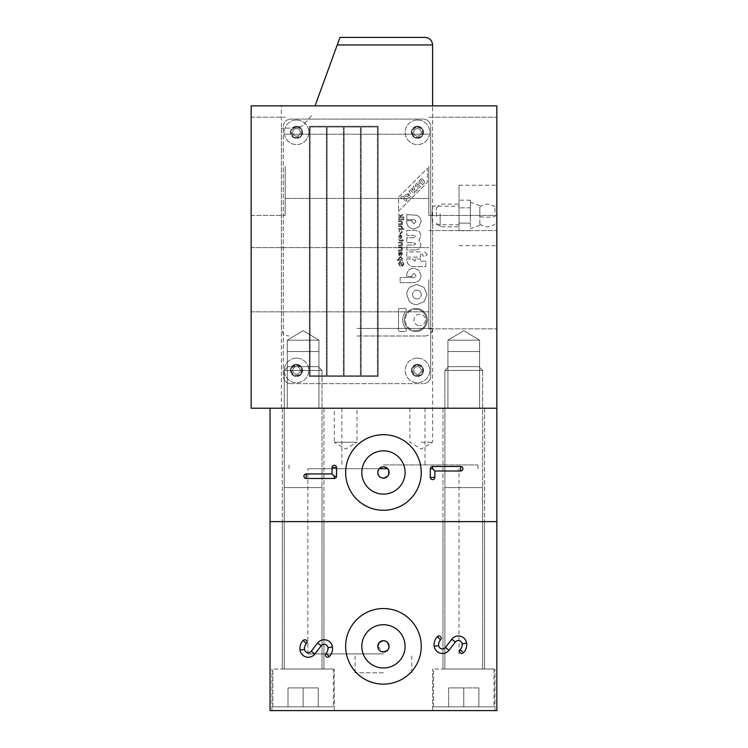 <?xml version="1.0" encoding="UTF-8"?>
<svg xmlns="http://www.w3.org/2000/svg" width="748" height="748" viewBox="0 0 748 748"><rect width="100%" height="100%" fill="white"/><g stroke="black" fill="none" stroke-linecap="round" stroke-linejoin="round"><path stroke-width="0.56" stroke-dasharray="3.74 2.81" d="M417.468 376.104A5.666 5.666 0 0 1 411.793 370.428A5.666 5.666 0 0 1 417.468 364.762A5.666 5.666 0 0 1 423.134 370.428A5.666 5.666 0 0 1 417.468 376.104A5.666 5.666 0 0 1 411.793 370.428A5.666 5.666 0 0 1 417.468 364.762A5.666 5.666 0 0 1 423.134 370.428A5.666 5.666 0 0 1 417.468 376.104A5.666 5.666 0 0 1 411.793 370.428A5.666 5.666 0 0 1 417.468 364.762A5.666 5.666 0 0 1 423.134 370.428A5.666 5.666 0 0 1 417.468 376.104M417.468 366.651A3.777 3.777 0 0 1 421.246 370.428A3.777 3.777 0 0 1 417.468 374.206A3.777 3.777 0 0 1 413.691 370.428A3.777 3.777 0 0 1 417.468 366.651A3.777 3.777 0 0 1 421.246 370.428A3.777 3.777 0 0 1 417.468 374.206A3.777 3.777 0 0 1 413.691 370.428A3.777 3.777 0 0 1 417.468 366.651A3.777 3.777 0 0 1 421.246 370.428A3.777 3.777 0 0 1 417.468 374.206A3.777 3.777 0 0 1 413.691 370.428A3.777 3.777 0 0 1 417.468 366.651A3.777 3.777 0 0 1 421.246 370.428A3.777 3.777 0 0 1 417.468 374.206A3.777 3.777 0 0 1 413.691 370.428A3.777 3.777 0 0 1 417.468 366.651M417.468 358.142A12.286 12.286 0 0 1 429.754 370.428A12.286 12.286 0 0 1 417.468 382.714A12.286 12.286 0 0 1 405.182 370.428A12.286 12.286 0 0 1 417.468 358.142A12.286 12.286 0 0 1 429.754 370.428A12.286 12.286 0 0 1 417.468 382.714A12.286 12.286 0 0 1 405.182 370.428A12.286 12.286 0 0 1 417.468 358.142M417.468 137.978A5.666 5.666 0 0 1 411.793 132.312A5.666 5.666 0 0 1 417.468 126.646A5.666 5.666 0 0 1 423.134 132.312A5.666 5.666 0 0 1 417.468 137.978A5.666 5.666 0 0 1 411.793 132.312A5.666 5.666 0 0 1 417.468 126.646A5.666 5.666 0 0 1 423.134 132.312A5.666 5.666 0 0 1 417.468 137.978A5.666 5.666 0 0 1 411.793 132.312A5.666 5.666 0 0 1 417.468 126.646A5.666 5.666 0 0 1 423.134 132.312A5.666 5.666 0 0 1 417.468 137.978M417.468 128.534A3.777 3.777 0 0 1 421.246 132.312A3.777 3.777 0 0 1 417.468 136.089A3.777 3.777 0 0 1 413.691 132.312A3.777 3.777 0 0 1 417.468 128.534A3.777 3.777 0 0 1 421.246 132.312A3.777 3.777 0 0 1 417.468 136.089A3.777 3.777 0 0 1 413.691 132.312A3.777 3.777 0 0 1 417.468 128.534A3.777 3.777 0 0 1 421.246 132.312A3.777 3.777 0 0 1 417.468 136.089A3.777 3.777 0 0 1 413.691 132.312A3.777 3.777 0 0 1 417.468 128.534A3.777 3.777 0 0 1 421.246 132.312A3.777 3.777 0 0 1 417.468 136.089A3.777 3.777 0 0 1 413.691 132.312A3.777 3.777 0 0 1 417.468 128.534M417.468 120.026A12.286 12.286 0 0 1 429.754 132.312A12.286 12.286 0 0 1 417.468 144.598A12.286 12.286 0 0 1 405.182 132.312A12.286 12.286 0 0 1 417.468 120.026A12.286 12.286 0 0 1 429.754 132.312A12.286 12.286 0 0 1 417.468 144.598A12.286 12.286 0 0 1 405.182 132.312A12.286 12.286 0 0 1 417.468 120.026M428.81 166.327L428.81 215.461L428.81 166.327M496.84 166.327L496.84 215.461L496.84 166.327M285.175 166.327L285.175 215.461L285.175 166.327M428.81 279.715L428.81 328.858L428.81 279.715M496.84 279.715L496.84 328.858L496.84 279.715M251.16 279.715L251.16 247.588L251.16 279.715M356.992 105.851L281.398 105.851L356.992 105.851M356.992 408.23L281.398 408.23L432.587 408.23L345.651 408.23L356.992 408.23L356.992 442.246L345.651 442.246L356.992 442.246L345.651 449.052L334.309 442.246L345.651 442.246L334.309 442.246L334.309 408.23L345.651 408.23L334.309 408.23M251.16 166.327L251.16 215.461L251.16 166.327M459.038 215.461L459.038 185.224L459.038 215.461M496.84 215.461L496.84 185.224L496.84 215.461L428.81 215.461L496.84 215.461M432.007 215.461C432.634 203.475 432.634 203.475 432.007 215.461C432.634 203.475 432.634 203.475 432.007 215.461C432.634 227.448 432.634 227.448 432.007 215.461C432.634 227.448 432.634 227.448 432.007 215.461M479.608 340.19L447.93 340.19L479.608 340.19L479.608 351.532L447.93 351.532L447.93 340.19L479.608 340.19L463.769 330.681L447.93 340.19L479.608 340.19L479.608 351.532L447.93 351.532L447.93 340.19L463.769 330.681L479.608 340.19M479.608 351.532L479.608 408.23L447.93 408.23L447.93 351.532L479.608 351.532L447.93 351.532L479.608 351.532L447.93 351.532L479.608 351.532L479.608 408.23L447.93 408.23L447.93 351.532L479.608 351.532M318.966 340.19L287.297 340.19L318.966 340.19L318.966 351.532L287.297 351.532L287.297 340.19L318.966 340.19L303.127 330.681L287.297 340.19L318.966 340.19L318.966 351.532L287.297 351.532L287.297 340.19L303.127 330.681L318.966 340.19M318.966 351.532L318.966 408.23L287.297 408.23L287.297 351.532L318.966 351.532L287.297 351.532L318.966 351.532L287.297 351.532L318.966 351.532L318.966 408.23L287.297 408.23L287.297 351.532L318.966 351.532M296.517 128.534A3.777 3.777 0 0 1 300.294 132.312A3.777 3.777 0 0 1 296.517 136.089A3.777 3.777 0 0 1 292.739 132.312A3.777 3.777 0 0 1 296.517 128.534A3.777 3.777 0 0 1 300.294 132.312A3.777 3.777 0 0 1 296.517 136.089A3.777 3.777 0 0 1 292.739 132.312A3.777 3.777 0 0 1 296.517 128.534M296.517 120.026A12.286 12.286 0 0 1 308.802 132.312A12.286 12.286 0 0 1 296.517 144.598A12.286 12.286 0 0 1 284.231 132.312A12.286 12.286 0 0 1 296.517 120.026A12.286 12.286 0 0 1 308.802 132.312A12.286 12.286 0 0 1 296.517 144.598A12.286 12.286 0 0 1 284.231 132.312A12.286 12.286 0 0 1 296.517 120.026M296.517 126.646A5.666 5.666 0 0 0 290.85 132.312A5.666 5.666 0 0 0 296.517 137.978A5.666 5.666 0 0 1 290.85 132.312A5.666 5.666 0 0 1 296.517 126.646A5.666 5.666 0 0 1 302.183 132.312A5.666 5.666 0 0 1 296.517 137.978A5.666 5.666 0 0 0 302.183 132.312A5.666 5.666 0 0 0 296.517 126.646M447.93 408.23L479.608 408.23L447.93 408.23M287.297 408.23L318.966 408.23L287.297 408.23M496.84 408.23L251.16 408.23L251.16 105.851L496.84 105.851L496.84 408.23L270.056 408.23L270.056 521.618L496.84 521.618L496.84 408.23M296.517 376.104A5.666 5.666 0 0 1 290.85 370.428A5.666 5.666 0 0 1 296.517 364.762A5.666 5.666 0 0 1 302.183 370.428A5.666 5.666 0 0 1 296.517 376.104A5.666 5.666 0 0 1 290.85 370.428A5.666 5.666 0 0 1 296.517 364.762A5.666 5.666 0 0 1 302.183 370.428A5.666 5.666 0 0 1 296.517 376.104A5.666 5.666 0 0 1 290.85 370.428A5.666 5.666 0 0 1 296.517 364.762A5.666 5.666 0 0 1 302.183 370.428A5.666 5.666 0 0 1 296.517 376.104M296.517 366.651A3.777 3.777 0 0 1 300.294 370.428A3.777 3.777 0 0 1 296.517 374.206A3.777 3.777 0 0 1 292.739 370.428A3.777 3.777 0 0 1 296.517 366.651A3.777 3.777 0 0 1 300.294 370.428A3.777 3.777 0 0 1 296.517 374.206A3.777 3.777 0 0 1 292.739 370.428A3.777 3.777 0 0 1 296.517 366.651A3.777 3.777 0 0 1 300.294 370.428A3.777 3.777 0 0 1 296.517 374.206A3.777 3.777 0 0 1 292.739 370.428A3.777 3.777 0 0 1 296.517 366.651A3.777 3.777 0 0 1 300.294 370.428A3.777 3.777 0 0 1 296.517 374.206A3.777 3.777 0 0 1 292.739 370.428A3.777 3.777 0 0 1 296.517 366.651M296.517 358.142A12.286 12.286 0 0 1 308.802 370.428A12.286 12.286 0 0 1 296.517 382.714A12.286 12.286 0 0 1 284.231 370.428A12.286 12.286 0 0 1 296.517 358.142A12.286 12.286 0 0 1 308.802 370.428A12.286 12.286 0 0 1 296.517 382.714A12.286 12.286 0 0 1 284.231 370.428A12.286 12.286 0 0 1 296.517 358.142M383.453 464.919L477.944 464.919L383.453 464.919M383.453 408.23L341.873 408.23L383.453 408.23M387.455 468.472L383.453 466.808M383.453 521.618L477.944 521.618L383.453 521.618M303.127 521.618L323.921 521.618L303.127 521.618M303.127 408.23L323.921 408.23L303.127 408.23M463.769 521.618L442.975 521.618L463.769 521.618M463.769 408.23L442.975 408.23L463.769 408.23M421.246 472.484A37.793 37.793 0 0 0 383.453 434.682A37.793 37.793 0 0 0 345.651 472.484A37.793 37.793 0 0 0 383.453 510.276A37.793 37.793 0 0 0 421.246 472.484M421.246 442.246L432.587 442.246L421.246 442.246M421.246 408.23L432.587 408.23L421.246 408.23M383.453 450.838A21.636 21.636 0 0 1 405.089 472.484A21.636 21.636 0 0 1 383.453 494.119A21.636 21.636 0 0 1 361.808 472.484A21.636 21.636 0 0 1 383.453 450.838A21.636 21.636 0 0 1 405.089 472.484A21.636 21.636 0 0 1 383.453 494.119A21.636 21.636 0 0 1 361.808 472.484A21.636 21.636 0 0 1 383.453 450.838M417.468 364.379A6.049 6.049 0 0 1 423.518 370.428A6.049 6.049 0 0 1 417.468 376.478A6.049 6.049 0 0 0 423.518 370.428A6.049 6.049 0 0 0 417.468 364.379A6.049 6.049 0 0 0 411.419 370.428A6.049 6.049 0 0 0 417.468 376.478A6.049 6.049 0 0 1 411.419 370.428A6.049 6.049 0 0 1 417.468 364.379M296.517 126.262A6.049 6.049 0 0 1 302.566 132.312A6.049 6.049 0 0 1 296.517 138.361A6.049 6.049 0 0 0 302.566 132.312A6.049 6.049 0 0 0 296.517 126.262A6.049 6.049 0 0 0 290.467 132.312A6.049 6.049 0 0 0 296.517 138.361A6.049 6.049 0 0 1 290.467 132.312A6.049 6.049 0 0 1 296.517 126.262M417.468 126.262A6.049 6.049 0 0 1 423.518 132.312A6.049 6.049 0 0 1 417.468 138.361A6.049 6.049 0 0 0 423.518 132.312A6.049 6.049 0 0 0 417.468 126.262A6.049 6.049 0 0 0 411.419 132.312A6.049 6.049 0 0 0 417.468 138.361A6.049 6.049 0 0 1 411.419 132.312A6.049 6.049 0 0 1 417.468 126.262M296.517 364.379A6.049 6.049 0 0 1 302.566 370.428A6.049 6.049 0 0 1 296.517 376.478A6.049 6.049 0 0 0 302.566 370.428A6.049 6.049 0 0 0 296.517 364.379A6.049 6.049 0 0 0 290.467 370.428A6.049 6.049 0 0 0 296.517 376.478A6.049 6.049 0 0 1 290.467 370.428A6.049 6.049 0 0 1 296.517 364.379M419.712 314.197A5.769 5.769 0 0 0 413.953 319.966A5.769 5.769 0 0 0 419.712 325.735A5.769 5.769 0 0 1 413.953 319.966A5.769 5.769 0 0 1 419.712 314.197A5.769 5.769 0 0 1 425.481 319.966A5.769 5.769 0 0 1 419.712 325.735A5.769 5.769 0 0 0 425.481 319.966A5.769 5.769 0 0 0 419.712 314.197M415.869 308.428A11.538 11.538 0 0 0 404.331 319.966A11.538 11.538 0 0 0 415.869 331.504A11.538 11.538 0 0 1 404.331 319.966A11.538 11.538 0 0 1 415.869 308.428A11.538 11.538 0 0 1 427.407 319.966A11.538 11.538 0 0 1 415.869 331.504A11.538 11.538 0 0 0 427.407 319.966A11.538 11.538 0 0 0 415.869 308.428M415.869 330.551A10.584 10.584 0 0 0 426.454 319.966A10.584 10.584 0 0 0 415.869 309.382A10.584 10.584 0 0 1 426.454 319.966A10.584 10.584 0 0 1 415.869 330.551A10.584 10.584 0 0 1 405.285 319.966A10.584 10.584 0 0 1 415.869 309.382A10.584 10.584 0 0 0 405.285 319.966A10.584 10.584 0 0 0 415.869 330.551M422.788 181.848L422.704 182.718L422.788 181.848M418.095 188.131A2.59 2.59 0 0 0 420.685 185.541A2.59 2.59 0 0 0 418.095 182.951A2.59 2.59 0 0 1 420.685 185.541A2.59 2.59 0 0 1 418.095 188.131A2.59 2.59 0 0 1 415.505 185.541A2.59 2.59 0 0 1 418.095 182.951A2.59 2.59 0 0 0 415.505 185.541A2.59 2.59 0 0 0 418.095 188.131M423.181 180.614A1.487 1.487 0 0 0 421.722 178.884A1.487 1.487 0 0 1 423.181 180.614A1.487 1.487 0 0 1 424.144 183.157L422.583 184.719L418.927 181.063L420.675 179.314A1.487 1.487 0 0 1 421.722 178.884A1.487 1.487 0 0 0 420.675 179.314L418.927 181.063L422.583 184.719L424.144 183.157A1.487 1.487 0 0 0 423.181 180.614M403.509 196.546A1.683 1.683 0 0 0 402.48 196.191A1.683 1.683 0 0 1 403.509 196.546L407.136 200.165L403.509 196.546M418.095 184.382A1.159 1.159 0 0 0 416.935 185.541A1.159 1.159 0 0 0 418.095 186.71A1.159 1.159 0 0 1 416.935 185.541A1.159 1.159 0 0 1 418.095 184.382A1.159 1.159 0 0 1 419.263 185.541A1.159 1.159 0 0 1 418.095 186.71A1.159 1.159 0 0 0 419.263 185.541A1.159 1.159 0 0 0 418.095 184.382M421.638 180.305L421.348 181.362L421.638 180.305M428.482 381.443A7.555 7.555 0 0 0 430.698 376.104A7.555 7.555 0 0 1 423.134 383.659A7.555 7.555 0 0 0 428.482 381.443M285.502 381.443A7.555 7.555 0 0 0 290.85 383.659A7.555 7.555 0 0 1 283.286 376.104L283.286 126.646A7.555 7.555 0 0 1 285.502 121.298A7.555 7.555 0 0 0 283.286 126.646L283.286 376.104A7.555 7.555 0 0 0 285.502 381.443M428.482 121.298A7.555 7.555 0 0 0 423.134 119.082A7.555 7.555 0 0 1 430.698 126.646A7.555 7.555 0 0 0 428.482 121.298M430.698 376.104L430.698 126.646L430.698 376.104M423.134 119.082L290.85 119.082A7.555 7.555 0 0 0 285.502 121.298A7.555 7.555 0 0 1 290.85 119.082L423.134 119.082M290.85 383.659L423.134 383.659L290.85 383.659M406.042 328.755A13.184 13.184 0 0 1 406.042 311.177A1.646 1.646 0 0 0 404.818 308.428L399.32 308.428A0.757 0.757 0 0 0 398.572 309.186L398.572 330.747A0.757 0.757 0 0 0 399.32 331.504L404.818 331.504A1.646 1.646 0 0 0 406.042 328.755A1.646 1.646 0 0 1 404.818 331.504L399.32 331.504A0.757 0.757 0 0 1 398.572 330.747L398.572 309.186A0.757 0.757 0 0 1 399.32 308.428L404.818 308.428A1.646 1.646 0 0 1 406.042 311.177A13.184 13.184 0 0 0 406.042 328.755M398.591 217.004L398.591 217.771L403.873 217.771L403.873 217.004L400.863 217.004L402.415 215.19L402.415 214.199L400.993 215.929L398.591 214.022L398.591 214.966L400.545 216.462L398.591 217.004L400.545 216.462L398.591 214.966L398.591 214.022L400.993 215.929L402.415 214.199L402.415 215.19L400.863 217.004L403.873 217.004L403.873 217.771L398.591 217.771L398.591 217.004M398.591 219.706L402.415 219.706L402.415 218.94L398.591 218.94L398.591 219.706L398.591 218.94L402.415 218.94L402.415 219.706L398.591 219.706M401.947 227.448L400.685 228.654L398.591 228.654L398.591 229.421L403.873 229.421L403.873 228.654L401.975 228.654L402.499 227.299L401.012 225.728L398.591 225.728L398.591 226.494L401.012 226.494L401.947 227.448L401.012 226.494L398.591 226.494L398.591 225.728L401.012 225.728L402.499 227.299L401.975 228.654L403.873 228.654L403.873 229.421L398.591 229.421L398.591 228.654L400.685 228.654L401.947 227.448M398.506 236.733L400.47 238.883L402.499 236.77L400.339 234.722L400.339 238.098L399.039 236.723L399.741 234.741L398.506 236.733L399.741 234.741L399.039 236.723L400.339 238.098L400.339 234.722L402.499 236.77L400.47 238.883L398.506 236.733M401.938 243.941L400.676 245.138L398.591 245.138L398.591 245.905L402.415 245.905L401.872 245.213L402.499 243.773L401.573 242.277L398.591 242.23L398.591 242.997L400.919 242.997L401.938 243.941L400.919 242.997L398.591 242.997L398.591 242.23L401.573 242.277L402.499 243.773L401.872 245.213L402.415 245.905L398.591 245.905L398.591 245.138L400.676 245.138L401.938 243.941M401.321 255.741L402.499 253.703L401.657 251.983L398.591 251.702L399.067 252.656L398.506 254.329L399.6 255.872L400.694 254.769L401.022 252.721L401.966 253.806L401.321 255.741L401.966 253.806L401.022 252.721L400.694 254.769L399.6 255.872L398.506 254.329L399.067 252.656L398.591 251.702L401.657 251.983L402.499 253.703L401.321 255.741M403.34 263.997L402.555 265.437L402.087 265.194L401.367 262.557L400.087 261.491L398.497 263.801L400.283 266.466L399.123 263.848L400.021 262.296L401.358 265.344L402.508 266.232L403.957 264.035L402.387 261.688L403.34 263.997L402.387 261.688L403.957 264.035L402.508 266.232L401.358 265.344L400.021 262.296L399.123 263.848L400.283 266.466L398.497 263.801L400.087 261.491L401.367 262.557L402.087 265.194L402.555 265.437L403.34 263.997M398.506 258.509L398.983 259.696L397.123 259.696L397.123 260.463L402.415 260.463L401.919 259.762L402.499 258.453L400.535 256.536L398.506 258.509L400.535 256.536L402.499 258.453L401.919 259.762L402.415 260.463L397.123 260.463L397.123 259.696L398.983 259.696L398.506 258.509M401.573 247.13L398.591 247.083L398.591 247.85L400.919 247.85L401.938 248.794L400.676 249.991L398.591 249.991L398.591 250.758L402.415 250.758L401.872 250.066L402.499 248.626L401.573 247.13L402.499 248.626L401.872 250.066L402.415 250.758L398.591 250.758L398.591 249.991L400.676 249.991L401.938 248.794L400.919 247.85L398.591 247.85L398.591 247.083L401.573 247.13M398.6 239.267L399.713 240.912L401.91 240.912L401.91 241.473L403.752 240.155L402.415 240.155L402.415 239.379L401.91 240.155L399.675 240.155L398.6 239.267L399.675 240.155L401.91 240.155L401.91 239.379L402.415 240.155L403.752 240.155L401.91 241.473L401.91 240.912L399.713 240.912L398.6 239.267M399.039 231.964L399.909 230.075L398.506 231.955L400.489 234.012L402.499 231.955L401.293 230.141L401.966 231.917L400.507 233.226L399.039 231.964L400.507 233.226L401.966 231.917L401.293 230.141L402.499 231.955L400.489 234.012L398.506 231.955L399.909 230.075L399.039 231.964M401.872 223.876L402.499 222.437L401.573 220.931L398.591 220.884L398.591 221.651L400.919 221.651L401.938 222.595L400.676 223.802L398.591 223.802L398.591 224.568L402.415 224.568L402.415 223.876L401.872 223.876L402.415 224.568L398.591 224.568L398.591 223.802L400.676 223.802L401.938 222.595L400.919 221.651L398.591 221.651L398.591 220.884L401.573 220.931L402.499 222.437L401.872 223.876M403.873 219.706L403.873 218.94L403.125 218.94L403.125 219.706L403.873 219.706L403.125 219.706L403.125 218.94L403.873 218.94L403.873 219.706M398.572 211.198L427.407 182.362L427.407 168.375L398.572 197.22L398.572 211.198L398.572 197.22L427.407 168.375L427.407 182.362L398.572 211.198M406.809 219.678L412.372 219.678C414.654 219.51 415.832 220.202 415.916 221.735L413.887 223.755L411.877 221.735L412.12 220.707L406.725 220.707L406.678 221.819C407.062 226.214 409.465 228.598 413.887 228.982L418.936 226.906L421.059 221.791C420.993 218.809 419.647 216.658 417.029 215.349L406.809 214.498L406.809 219.678L406.809 214.498L417.029 215.349C419.647 216.658 420.993 218.809 421.059 221.791L418.936 226.906L413.887 228.982C409.465 228.598 407.062 226.214 406.678 221.819L406.725 220.707L412.12 220.707L411.877 221.735L413.887 223.755L415.916 221.735C415.832 220.202 414.654 219.51 412.372 219.678L406.809 219.678M427.258 254.526L424.602 251.88L421.994 254.526L424.602 257.134L427.258 254.526L424.602 257.134L421.994 254.526L424.602 251.88L427.258 254.526M415.149 261.239L412.363 258.967L406.762 258.967L406.725 259.696C407.052 264.072 409.567 266.363 414.252 266.559L425.864 266.559L425.864 261.239L420.675 261.239L420.675 258.967L415.149 258.967L415.149 261.239L415.149 258.967L420.675 258.967L420.675 261.239L425.864 261.239L425.864 266.559L414.252 266.559C409.567 266.363 407.052 264.072 406.725 259.696L406.762 258.967L412.363 258.967L415.149 261.239M424.004 301.668L427.005 294.562L424.004 287.41L416.879 284.464L410.484 286.718C408.071 288.737 406.837 291.355 406.79 294.562L409.053 300.93C411.101 303.342 413.709 304.576 416.879 304.632L424.004 301.668L416.879 304.632C413.709 304.576 411.101 303.342 409.053 300.93L406.79 294.562C406.837 291.355 408.071 288.737 410.484 286.718L416.879 284.464L424.004 287.41L427.005 294.562L424.004 301.668M412.242 282.688L415.748 282.305C419.17 281.229 420.946 278.929 421.059 275.395L418.936 270.252L413.887 268.186C409.474 268.569 407.071 270.963 406.678 275.367L406.725 276.48L412.12 276.48L411.877 275.442L413.887 273.441L415.916 275.442C415.841 276.994 414.663 277.686 412.372 277.517L400.124 277.517L400.124 282.688L412.242 282.688L400.124 282.688L400.124 277.517L412.372 277.517C414.663 277.686 415.841 276.994 415.916 275.442L413.887 273.441L411.877 275.442L412.12 276.48L406.725 276.48L406.678 275.367C407.071 270.963 409.474 268.569 413.887 268.186L418.936 270.252L421.059 275.395C420.946 278.929 419.17 281.229 415.748 282.305L412.242 282.688M406.809 257.106L420.675 257.106L420.675 251.936L406.809 251.936L406.809 257.106L406.809 251.936L420.675 251.936L420.675 257.106L406.809 257.106M415.748 249.944L418.908 249.159L421.059 244.671L418.908 240.201L421.059 235.742L419.376 231.609L415.308 230.44L406.809 230.44L406.809 235.368L413.728 235.368L415.748 236.564L413.728 237.761L406.809 237.761L406.809 242.661L413.728 242.661L415.748 243.857L413.728 245.054L406.809 245.054L406.809 249.944L415.748 249.944L406.809 249.944L406.809 245.054L413.728 245.054L415.748 243.857L413.728 242.661L406.809 242.661L406.809 237.761L413.728 237.761L415.748 236.564L413.728 235.368L406.809 235.368L406.809 230.44L415.308 230.44L419.376 231.609L421.059 235.742L418.908 240.201L421.059 244.671L418.908 249.159L415.748 249.944M309.363 126.262L309.363 376.478L378.161 376.478L378.161 126.262L309.363 126.262L378.161 126.262L378.161 376.478L309.363 376.478L309.363 126.262M360.396 127.02L344.136 127.02L360.396 127.02L360.396 375.72L344.136 375.72L344.136 127.02L344.136 375.72L360.396 375.72L360.396 127.02M310.121 375.72L326.38 375.72L310.121 375.72L310.121 127.02L326.38 127.02L326.38 375.72L326.38 127.02L310.121 127.02L310.121 375.72M327.128 375.72L343.388 375.72L327.128 375.72L327.128 127.02L343.388 127.02L343.388 375.72L343.388 127.02L327.128 127.02L327.128 375.72M361.153 375.72L377.403 375.72L361.153 375.72L361.153 127.02L377.403 127.02L377.403 375.72L377.403 127.02L361.153 127.02L361.153 375.72M416.879 298.948C414.196 298.704 412.728 297.236 412.494 294.534C412.728 297.236 414.196 298.704 416.879 298.948C419.572 298.686 421.049 297.218 421.302 294.534C421.049 297.218 419.572 298.686 416.879 298.948M416.879 290.149C419.572 290.402 421.04 291.87 421.302 294.534C421.04 291.87 419.572 290.402 416.879 290.149C414.196 290.392 412.728 291.851 412.494 294.534C412.728 291.851 414.196 290.392 416.879 290.149M420.9 180.913L421.423 180.39L420.9 180.913M404.257 195.733L409.764 197.537L404.257 195.733L405.472 194.517L406.762 194.948L408.576 193.124L408.137 191.853L409.334 190.656L411.204 196.098L409.764 197.537L411.204 196.098L409.334 190.656L408.137 191.853L408.576 193.124L406.762 194.948L405.472 194.517L404.257 195.733M410.166 189.824L413.822 193.48L410.166 189.824L411.363 188.627L413.027 190.291L412.466 187.524L413.831 186.159L414.336 189.627L417.487 189.814L416.225 191.077L413.607 190.862L415.018 192.283L413.822 193.48L415.018 192.283L413.607 190.862L416.225 191.077L417.487 189.814L414.336 189.627L413.831 186.159L412.466 187.524L413.027 190.291L411.363 188.627L410.166 189.824M400.816 197.594A1.683 1.683 0 0 1 402.48 196.191A1.683 1.683 0 0 0 400.816 197.594L401.461 198.949L400.816 197.594M401.461 198.949L402.19 198.183L401.461 198.949M402.667 198.145L405.912 201.39L402.667 198.145M405.912 201.39L407.136 200.165L405.912 201.39M408.932 194.162L409.511 195.845L408.932 194.162L407.81 195.284L409.511 195.845L407.81 195.284L408.932 194.162M400.479 259.771L399.039 258.556L400.479 259.771L401.994 258.528L400.479 259.771M400.535 257.321L401.994 258.528L400.535 257.321L399.039 258.556L400.535 257.321M399.619 255.049L399.011 254.142L399.619 255.049L400.264 253.974L399.619 255.049M400.507 252.721L400.264 253.974L400.507 252.721M399.628 252.843L400.274 252.721L399.011 254.142L399.628 252.843M400.872 235.527L401.592 235.816L400.872 235.527L400.872 238.051L400.872 235.527M401.966 236.761L400.872 238.051L401.966 236.761L401.592 235.816L401.966 236.761M479.833 216.733L479.833 207.009L479.833 216.733A11.342 1.711 0 0 0 494.952 216.733L494.952 207.009L494.952 216.733M470.38 217.453L470.38 204.185L470.38 217.453M479.833 213.993L479.833 225.251L479.833 213.993M440.142 213.76L440.142 226.803L440.142 213.76M459.038 217.172L459.038 204.129L459.038 217.172M436.365 216.602L436.365 207.907L436.365 216.602M470.38 203.83L470.38 200.193L470.38 203.83M470.38 226.738L470.38 215.817L470.38 226.738M459.038 223.1L459.038 200.193L459.038 230.73L459.038 223.1L470.38 223.1L459.038 223.1M470.38 200.193L459.038 200.193M470.38 207.832L459.038 207.832L470.38 207.832M470.38 215.817L470.38 215.106L470.38 215.817M470.38 230.73L459.038 230.73M387.679 468.706L379.227 468.706M387.455 642.336L383.453 640.681M387.455 650.358L389.119 646.347M383.453 653.902L307.858 653.902L383.453 653.902M383.453 684.14A37.793 37.793 0 0 0 421.246 646.347A37.793 37.793 0 0 0 383.453 608.545A37.793 37.793 0 0 0 345.651 646.347A37.793 37.793 0 0 0 383.453 684.14M463.769 669.021L494.952 669.021L463.769 669.021M303.127 669.021L334.309 669.021L303.127 669.021M303.127 710.6L334.309 710.6L303.127 710.6M463.769 710.6L494.952 710.6L463.769 710.6M383.453 672.807L355.104 672.807L383.453 672.807M405.089 646.347A21.636 21.636 0 0 1 383.453 667.983A21.636 21.636 0 0 1 361.808 646.347A21.636 21.636 0 0 1 383.453 624.711A21.636 21.636 0 0 1 405.089 646.347M333.365 669.021L333.365 706.823L272.898 706.823L272.898 669.021L333.365 669.021L333.365 706.823L272.898 706.823L272.898 669.021L333.365 669.021M322.033 370.428L322.033 669.021L284.231 669.021L284.231 370.428L322.033 370.428L322.033 487.603L284.231 487.603L322.033 487.603L322.033 669.021L284.231 669.021L284.231 370.428L288.008 366.651L318.246 366.651L322.033 370.428L284.231 370.428L322.033 370.428L284.231 370.428L288.008 366.651L318.246 366.651L322.033 370.428M494.007 669.021L494.007 706.823L433.531 706.823L433.531 669.021L494.007 669.021L494.007 706.823L433.531 706.823L433.531 669.021L494.007 669.021M482.666 370.428L482.666 669.021L444.873 669.021L444.873 370.428L482.666 370.428L482.666 487.603L444.873 487.603L482.666 487.603L482.666 669.021L444.873 669.021L444.873 370.428L448.65 366.651L478.888 366.651L482.666 370.428L444.873 370.428L482.666 370.428L444.873 370.428L448.65 366.651L478.888 366.651L482.666 370.428M284.231 487.603L322.033 487.603L284.231 487.603M444.873 487.603L482.666 487.603L444.873 487.603M444.873 669.021L482.666 669.021L444.873 669.021M478.888 366.651L448.65 366.651L478.888 366.651M463.769 687.926L448.65 687.926L478.888 687.926L448.65 687.926L463.769 687.926L463.769 706.823L448.65 706.823L448.65 687.926L448.65 706.823L463.769 706.823L463.769 687.926L463.769 706.823L478.888 706.823L448.65 706.823L448.65 687.926L448.65 706.823L463.769 706.823L463.769 687.926M478.888 706.823L478.888 687.926L478.888 706.823L463.769 706.823L478.888 706.823L478.888 687.926L478.888 706.823M433.531 706.823L494.007 706.823L433.531 706.823M284.231 669.021L322.033 669.021L284.231 669.021M318.246 366.651L288.008 366.651L318.246 366.651M303.127 687.926L318.246 687.926L288.008 687.926L318.246 687.926L288.008 687.926L303.127 687.926L303.127 706.823L288.008 706.823L288.008 687.926L288.008 706.823L303.127 706.823L303.127 687.926L303.127 706.823L318.246 706.823L288.008 706.823L288.008 687.926L288.008 706.823L303.127 706.823L303.127 687.926M318.246 706.823L318.246 687.926L318.246 706.823L303.127 706.823L318.246 706.823L318.246 687.926L318.246 706.823M272.898 706.823L333.365 706.823L272.898 706.823M270.056 521.618L496.84 521.618L496.84 710.6L270.056 710.6L270.056 521.618M377.777 646.347L383.453 652.013M383.453 468.706L307.858 468.706L383.453 468.706M315.067 105.851L339.985 37.4L425.023 37.4M356.992 335.992L425.023 335.992L356.992 335.992M311.495 115.678L302.828 125.786L293.73 128.114L281.398 128.114L293.73 128.114L302.828 125.786L311.495 115.678M417.468 365.426A5.002 5.002 0 0 1 422.47 370.428A5.002 5.002 0 0 1 417.468 375.431A5.002 5.002 0 0 1 412.466 370.428A5.002 5.002 0 0 1 417.468 365.426M417.468 127.31A5.002 5.002 0 0 1 422.47 132.312A5.002 5.002 0 0 1 417.468 137.314A5.002 5.002 0 0 1 412.466 132.312A5.002 5.002 0 0 1 417.468 127.31M296.517 127.31A5.002 5.002 0 0 1 301.519 132.312A5.002 5.002 0 0 1 296.517 137.314A5.002 5.002 0 0 1 291.514 132.312A5.002 5.002 0 0 1 296.517 127.31M296.517 365.426A5.002 5.002 0 0 1 301.519 370.428A5.002 5.002 0 0 1 296.517 375.431A5.002 5.002 0 0 1 291.514 370.428A5.002 5.002 0 0 1 296.517 365.426M432.587 44.955L337.236 44.955M356.992 328.437L432.587 328.437L356.992 328.437M285.175 134.201L428.81 134.201L285.175 134.201M428.81 328.858L496.84 328.858L428.81 328.858M251.16 247.588L428.81 247.588L251.16 247.588M281.398 408.23L281.398 105.851M251.16 215.461L285.175 215.461L251.16 215.461M459.038 245.699L496.84 245.699M425.023 335.992C429.614 335.543 432.138 333.028 432.587 328.437L432.587 105.851L432.587 206.168L459.038 206.168M409.904 408.23L409.904 442.246L421.246 449.052L432.587 442.246L432.587 224.755L459.038 224.755M459.038 185.224L496.84 185.224M251.16 117.193L285.175 117.193L251.16 117.193M251.16 311.841L428.81 311.841L251.16 311.841M428.81 230.58L496.84 230.58L428.81 230.58M285.175 198.454L428.81 198.454L285.175 198.454M428.81 117.193L496.84 117.193L428.81 117.193M425.023 408.23L425.023 464.919M477.944 464.919L477.944 468.706M323.921 408.23L323.921 521.618L323.921 408.23M484.554 408.23L484.554 521.618L484.554 408.23M442.975 408.23L442.975 521.618L442.975 408.23M282.342 408.23L282.342 521.618L282.342 408.23M288.962 464.919L288.962 468.706M341.873 408.23L341.873 464.919M479.833 223.914A11.342 11.342 0 0 0 494.952 223.914M479.833 225.251L470.38 228.692M436.365 223.026L440.142 226.803L459.038 226.803M436.365 207.907L440.142 204.129L459.038 204.129M479.833 205.672L470.38 202.231M494.952 207.009A11.342 11.342 0 0 0 479.833 207.009M459.038 653.902L459.038 468.706M442.975 669.021L442.975 521.618L442.975 669.021M282.342 669.021L282.342 521.618L282.342 669.021M271.945 710.6L271.945 669.021L271.945 710.6M432.587 710.6L432.587 669.021L432.587 710.6M411.793 672.807L411.793 653.902M355.104 672.807L355.104 653.902M494.952 710.6L494.952 669.021L494.952 710.6M334.309 710.6L334.309 669.021L334.309 710.6M323.921 669.021L323.921 521.618L323.921 669.021M484.554 669.021L484.554 521.618L484.554 669.021M307.858 653.902L307.858 468.706M281.398 128.114L281.398 328.437C281.846 333.028 284.362 335.543 288.962 335.992"/><path stroke-width="1.12" d="M496.84 408.23L251.16 408.23L251.16 105.851L496.84 105.851L496.84 521.618L270.056 521.618L270.056 408.23L496.84 408.23M383.453 466.808C380.003 467.145 378.114 469.043 377.777 472.484C378.114 475.924 380.003 477.813 383.453 478.15A5.666 5.666 0 0 0 389.119 472.484A5.666 5.666 0 0 0 383.453 466.808A5.666 5.666 0 0 0 377.777 472.484A5.666 5.666 0 0 0 383.453 478.15L387.455 476.495L388.689 474.653L388.689 470.314L387.455 468.472M345.651 472.484A37.793 37.793 0 0 1 383.453 434.682A37.793 37.793 0 0 1 421.246 472.484A37.793 37.793 0 0 1 383.453 510.276A37.793 37.793 0 0 1 345.651 472.484M383.453 450.838A21.636 21.636 0 0 1 405.089 472.484A21.636 21.636 0 0 1 383.453 494.119A21.636 21.636 0 0 1 361.808 472.484A21.636 21.636 0 0 1 383.453 450.838A21.636 21.636 0 0 1 405.089 472.484A21.636 21.636 0 0 1 383.453 494.119A21.636 21.636 0 0 1 361.808 472.484A21.636 21.636 0 0 1 383.453 450.838M334.281 478.477L306.203 478.477A2.272 2.272 0 0 1 303.931 476.205A2.272 2.272 0 0 1 306.203 473.942L332.009 473.942L334.281 476.205L336.553 476.205A2.272 2.272 0 0 1 334.281 478.477L334.281 476.205M332.009 473.942L332.009 467.565A2.272 2.272 0 0 1 334.281 465.303A2.272 2.272 0 0 1 336.553 467.565L336.553 476.205M432.587 466.462L460.665 466.462A2.272 2.272 0 0 1 462.928 468.725A2.272 2.272 0 0 1 460.665 470.997L434.85 470.997L432.587 468.725L430.315 468.725A2.272 2.272 0 0 1 432.587 466.462L432.587 468.725M434.85 470.997L434.85 477.364A2.272 2.272 0 0 1 432.587 479.636A2.272 2.272 0 0 1 430.315 477.364L430.315 468.725M389.119 646.347A5.666 5.666 0 0 0 383.453 640.681A5.666 5.666 0 0 0 377.777 646.347A5.666 5.666 0 0 0 383.453 652.013A5.666 5.666 0 0 0 389.119 646.347L387.455 642.336M383.453 652.013L387.455 650.358M379.227 468.706L387.679 468.706M383.453 608.545A37.793 37.793 0 0 1 421.246 646.347A37.793 37.793 0 0 1 383.453 684.14A37.793 37.793 0 0 1 345.651 646.347A37.793 37.793 0 0 1 383.453 608.545M405.089 646.347A21.636 21.636 0 0 1 383.453 667.983A21.636 21.636 0 0 1 361.808 646.347A21.636 21.636 0 0 1 383.453 624.711A21.636 21.636 0 0 1 405.089 646.347M455.373 641.99L449.034 650.227A8.312 8.312 0 0 1 434.195 646.235A11.659 11.659 0 0 1 437.318 636.679L440.6 639.811A7.125 7.125 0 0 0 438.693 645.646A3.777 3.777 0 0 0 445.434 647.469L451.783 639.222A8.312 8.312 0 0 1 466.612 643.215A11.659 11.659 0 0 1 463.498 652.77L460.216 649.638A7.125 7.125 0 0 0 462.114 643.804A3.777 3.777 0 0 0 455.373 641.99L451.783 639.222M321.191 645.767L314.852 654.014A8.312 8.312 0 0 1 300.013 650.012A11.659 11.659 0 0 1 303.136 640.466L306.418 643.589A7.125 7.125 0 0 0 304.511 649.423A3.777 3.777 0 0 0 311.262 651.246L317.601 643A8.312 8.312 0 0 1 332.439 647.001A11.659 11.659 0 0 1 329.316 656.548L326.034 653.415A7.125 7.125 0 0 0 327.942 647.581A3.777 3.777 0 0 0 321.191 645.767L317.601 643M329.316 656.548A2.272 2.272 0 0 1 326.109 656.622A2.272 2.272 0 0 1 326.034 653.415M303.136 640.466A2.272 2.272 0 0 1 306.343 640.381A2.272 2.272 0 0 1 306.418 643.589M463.498 652.77A2.272 2.272 0 0 1 460.291 652.845A2.272 2.272 0 0 1 460.216 649.638M437.318 636.679A2.272 2.272 0 0 1 440.516 636.604A2.272 2.272 0 0 1 440.6 639.811M496.84 521.618L270.056 521.618L270.056 710.6L496.84 710.6L496.84 521.618M383.453 640.681L379.442 642.336L377.777 646.347M337.236 44.955L432.587 44.955C432.138 40.364 429.614 37.849 425.023 37.4L339.985 37.4L315.067 105.851M327.942 647.581L332.439 647.001M462.114 643.804L466.612 643.215M306.203 478.477L306.203 473.942M332.009 467.565L336.553 467.565M460.665 466.462L460.665 470.997M434.85 477.364L430.315 477.364M445.434 647.469L449.034 650.227M311.262 651.246L314.852 654.014M304.511 649.423L300.013 650.012M438.693 645.646L434.195 646.235M432.587 105.851L432.587 44.955"/></g></svg>
